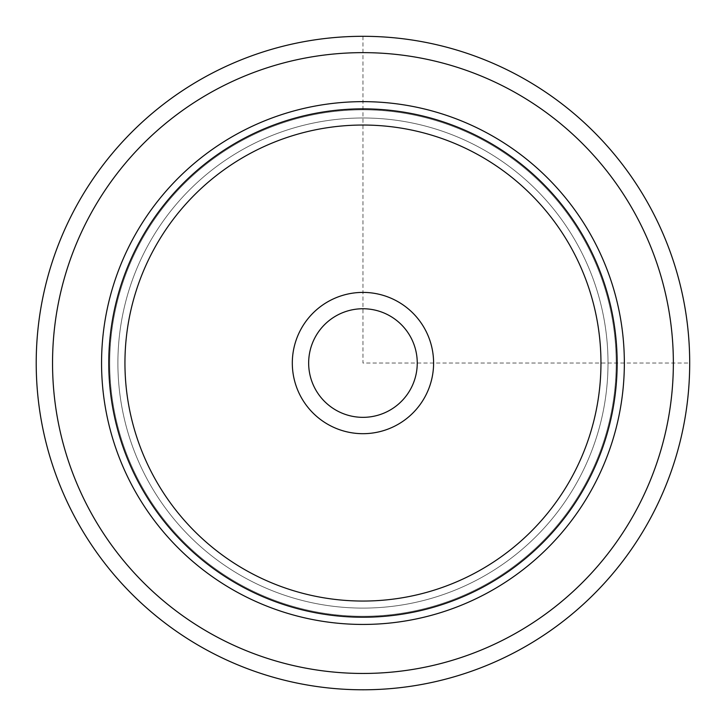 <?xml version="1.0" encoding="UTF-8"?>
<svg xmlns="http://www.w3.org/2000/svg" width="726" height="726" viewBox="0 0 726 726"><rect width="100%" height="100%" fill="white"/><g stroke="black" fill="none" stroke-linecap="round" stroke-linejoin="round"><path stroke-width="0.54" stroke-dasharray="3.63 2.72" d="M410.607 337.018A54.296 54.296 0 0 0 336.928 315.393A54.296 54.296 0 0 0 315.302 389.072A54.296 54.296 0 0 0 388.982 410.698A54.296 54.296 0 0 0 410.607 337.018A54.296 54.296 0 0 0 336.928 315.393A54.296 54.296 0 0 0 315.302 389.072A54.296 54.296 0 0 0 388.982 410.698A54.296 54.296 0 0 0 410.607 337.018M147.895 245.56A245.061 245.061 0 0 1 480.44 147.986A245.061 245.061 0 0 1 578.014 480.53A245.061 245.061 0 0 1 245.47 578.105A245.061 245.061 0 0 1 147.895 245.56A245.061 245.061 0 0 1 480.44 147.986A245.061 245.061 0 0 1 578.014 480.53A245.061 245.061 0 0 1 245.47 578.105A245.061 245.061 0 0 1 147.895 245.56A245.061 245.061 0 0 1 480.44 147.986A245.061 245.061 0 0 1 578.014 480.53A245.061 245.061 0 0 1 245.47 578.105A245.061 245.061 0 0 1 147.895 245.56M300.963 396.913A70.631 70.631 0 0 1 329.087 301.054A70.631 70.631 0 0 1 424.946 329.177A70.631 70.631 0 0 1 396.823 425.037A70.631 70.631 0 0 1 300.963 396.913M592.352 488.362A261.396 261.396 0 0 0 488.271 133.648A261.396 261.396 0 0 0 133.557 237.729A261.396 261.396 0 0 0 237.638 592.443A261.396 261.396 0 0 0 592.352 488.362A261.396 261.396 0 0 1 237.638 592.443A261.396 261.396 0 0 1 133.557 237.729A261.396 261.396 0 0 1 488.271 133.648A261.396 261.396 0 0 1 592.352 488.362A261.396 261.396 0 0 0 488.271 133.648A261.396 261.396 0 0 0 133.557 237.729A261.396 261.396 0 0 0 237.638 592.443A261.396 261.396 0 0 0 592.352 488.362M140.726 241.64A253.229 253.229 0 0 1 484.36 140.817A253.229 253.229 0 0 1 585.183 484.451A253.229 253.229 0 0 1 241.549 585.274A253.229 253.229 0 0 1 140.726 241.64A253.229 253.229 0 0 1 484.36 140.817A253.229 253.229 0 0 1 585.183 484.451A253.229 253.229 0 0 1 241.549 585.274A253.229 253.229 0 0 1 140.726 241.64M649.697 519.698A326.745 326.745 0 0 1 206.302 649.788A326.745 326.745 0 0 1 76.212 206.393A326.745 326.745 0 0 1 519.607 76.303A326.745 326.745 0 0 1 649.697 519.698M410.607 389.072A54.296 54.296 0 0 1 336.928 410.698A54.296 54.296 0 0 1 315.302 337.018A54.296 54.296 0 0 1 388.982 315.393A54.296 54.296 0 0 1 410.607 389.072M362.955 36.3L362.955 363.045L689.7 363.045M635.359 511.866A310.41 310.41 0 0 1 214.134 635.459A310.41 310.41 0 0 1 90.541 214.224A310.41 310.41 0 0 1 511.776 90.641A310.41 310.41 0 0 1 635.359 511.866"/><path stroke-width="1.09" d="M649.697 519.698A326.745 326.745 0 0 1 206.302 649.788A326.745 326.745 0 0 1 76.212 206.393A326.745 326.745 0 0 1 519.607 76.303A326.745 326.745 0 0 1 649.697 519.698A326.745 326.745 0 0 1 206.302 649.788A326.745 326.745 0 0 1 76.212 206.393A326.745 326.745 0 0 1 519.607 76.303A326.745 326.745 0 0 1 649.697 519.698M133.557 237.729A261.396 261.396 0 0 1 488.271 133.648A261.396 261.396 0 0 1 592.352 488.362A261.396 261.396 0 0 1 237.638 592.443A261.396 261.396 0 0 1 133.557 237.729M300.963 329.177A70.631 70.631 0 0 1 396.823 301.054A70.631 70.631 0 0 1 424.946 396.913A70.631 70.631 0 0 1 329.087 425.037A70.631 70.631 0 0 1 300.963 329.177M315.302 337.018A54.296 54.296 0 0 0 336.928 410.698A54.296 54.296 0 0 0 410.607 389.072A54.296 54.296 0 0 0 388.982 315.393A54.296 54.296 0 0 0 315.302 337.018M635.359 511.866A310.41 310.41 0 0 1 214.134 635.459A310.41 310.41 0 0 1 90.541 214.224A310.41 310.41 0 0 1 511.776 90.641A310.41 310.41 0 0 1 635.359 511.866M139.882 241.177A254.191 254.191 0 0 1 484.823 139.973A254.191 254.191 0 0 1 586.027 484.914A254.191 254.191 0 0 1 241.086 586.118A254.191 254.191 0 0 1 139.882 241.177M154.084 248.936A238.01 238.01 0 0 1 477.064 154.175A238.01 238.01 0 0 1 571.825 477.154A238.01 238.01 0 0 1 248.846 571.916A238.01 238.01 0 0 1 154.084 248.936"/></g></svg>
